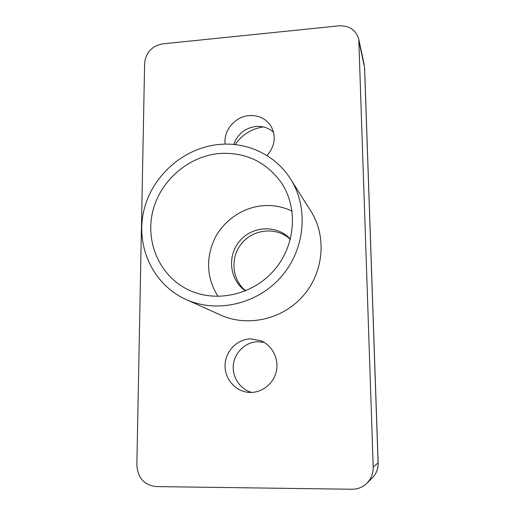 <?xml version="1.0" encoding="UTF-8"?>
<svg xmlns="http://www.w3.org/2000/svg" width="515" height="515" viewBox="0 0 515 515"><rect width="100%" height="100%" fill="white"/><g stroke="black" fill="none" stroke-linecap="round" stroke-linejoin="round"><path stroke-width="0.77" d="M292.069 211.144C283.302 206.927 274.038 205.086 264.266 205.614C243.769 206.856 224.456 219.635 214.961 238.072C205.543 258.285 206.554 277.746 217.987 296.447M220.459 153.438C245.777 152.273 265.946 161.845 280.952 182.155C298.417 207.474 295.803 245.385 274.044 270.311C252.414 295.346 215.244 303.245 187.724 289.501C159.418 275.551 145.043 241.812 152.852 210.976C160.538 180.096 189.057 155.704 220.459 153.438M245.526 290.891C229.381 280.115 226.845 255.498 239.958 240.705C252.768 225.647 277.495 224.714 290.428 239.192M220.465 144.348C248.043 142.101 275.815 155.395 290.582 179.04C308.826 207.622 305.305 249.125 281.325 276.632C257.449 304.23 216.847 313.532 185.992 299.473C152.858 284.557 135.426 246.144 143.82 210.744C152.054 175.293 184.512 147.026 220.465 144.348M290.582 179.04L310.906 211.202C326.832 236.179 323.909 272.055 303.29 295.707C282.761 319.442 247.644 327.36 220.684 315.083L185.992 299.473M290.37 239.411C277.16 226.87 254.339 228.609 242.282 242.726C229.993 256.637 231.473 279.478 245.739 290.808M233.765 144.464C237.576 133.932 245.056 127.913 256.206 126.4C262.953 125.982 268.733 127.952 273.562 132.31M263.326 126.909C251.442 128.789 242.044 134.685 235.117 144.599M225.158 144.136C223.22 130.572 235.213 116.409 249.324 115.579C258.929 115.135 266.223 118.798 271.212 126.561C276.285 136.668 274.881 146.344 266.989 155.588M251.758 392.43C239.906 389.314 231.808 376.78 233.417 364.408C234.917 352.022 245.752 341.947 257.873 341.709L264.124 342.372M250.689 338.864L260.79 340.718C272.422 345.378 279.362 359.245 276.201 371.952C273.15 384.692 260.513 393.769 247.966 392.301C234.628 390.885 224.237 378.036 225.094 364.395C225.795 350.747 237.434 339.121 250.689 338.864M338.896 25.859C349.331 25.505 355.962 29.973 358.781 39.256L373.208 466.951C373.311 473.42 371.167 478.886 366.77 483.353C362.637 487.28 357.713 489.244 351.996 489.25L156.103 486.585C144.168 485.098 137.756 477.92 136.848 465.058L144.625 63.152C145.887 52.44 151.925 46.009 162.74 43.859L338.896 25.859M378.145 462.843L378.094 462.927C378.197 468.901 376.214 473.955 372.152 478.094C376.246 473.916 378.242 468.837 378.145 462.843L364.62 68.07M359.142 42.211L364.562 67.536L378.094 462.927L373.208 466.951M364.221 64.761L358.781 39.256M366.77 483.353L372.152 478.094"/></g></svg>
